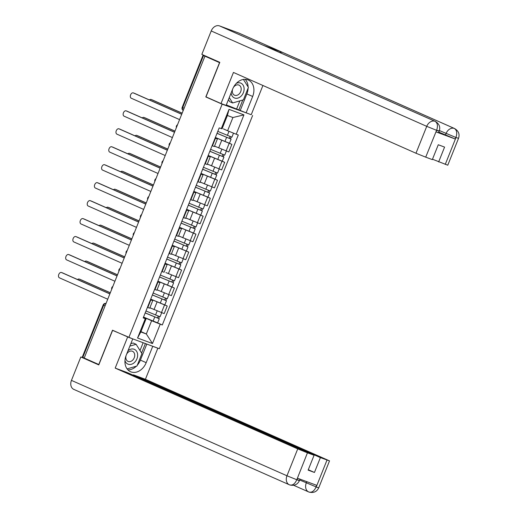 <?xml version="1.0" encoding="UTF-8"?>
<svg xmlns="http://www.w3.org/2000/svg" width="518" height="518" viewBox="0 0 518 518"><rect width="100%" height="100%" fill="white"/><g stroke="black" fill="none" stroke-linecap="round" stroke-linejoin="round"><path stroke-width="0.78" d="M249.495 114.07L222.157 104.176L128.859 337.438L112.51 330.206L98.789 364.517L84.201 358.055L204.947 56.177L219.535 62.633L205.808 96.944L222.157 104.176M128.859 337.438L159.337 348.724L252.635 115.462M206.954 56.65L203.037 55.238L203.561 55.497L182.699 107.653A2.48 1.891 113.9 0 0 183.236 110.451A2.48 2.48 0 0 1 182.174 107.394L184.104 108.275M204.947 56.177L203.561 55.497M84.22 358.003L82.291 357.116L103.153 304.96L103.678 305.225L82.815 357.381M149.87 307.763L164.18 313.604L167.223 306.008L150.693 299.184M150.829 299.935L147.785 307.537L149.715 308.165L152.752 300.563L150.447 299.799M147.785 307.537L147.403 307.394M164.743 304.908L167.223 306.008M150.557 299.521L152.752 300.563M157.058 289.802L171.367 295.642L174.404 288.047L157.873 281.222M154.591 289.433L156.896 290.203L159.939 282.601L157.627 281.837M171.924 286.946L174.404 288.047M157.737 281.559L159.939 282.601M165.883 272.572L178.548 277.687L181.591 270.085L165.061 263.261M161.771 271.471L164.083 272.241L167.12 264.64L164.815 263.876M179.111 268.991L181.591 270.085M164.925 263.597L167.12 264.64M171.426 253.878L185.735 259.725L188.772 252.124L172.241 245.299M168.959 253.509L171.264 254.28L174.307 246.678L171.995 245.914M186.292 251.029L188.772 252.124M172.106 245.636L174.307 246.678M178.606 235.923L192.916 241.764L195.959 234.162L179.429 227.337M176.139 235.554L178.451 236.318L181.488 228.723L179.183 227.952M193.479 233.068L195.959 234.162M179.293 227.68L181.488 228.723M185.794 217.961L200.103 223.802L203.14 216.2L186.609 209.376M183.327 217.592L185.632 218.356L188.669 210.761L186.363 209.991M200.66 215.106L203.14 216.2M186.474 209.719L188.669 210.761M192.974 200L207.284 205.84L210.321 198.239L193.797 191.414M190.507 199.631L192.819 200.395L195.856 192.8L193.551 192.029M207.847 197.144L210.321 198.239M193.661 191.757L195.856 192.8M200.162 182.038L214.471 187.879L217.508 180.283L200.978 173.459M197.695 181.669L200 182.433L203.037 174.838L200.731 174.067M215.028 179.183L217.508 180.283M200.842 173.795L203.037 174.838M207.342 164.076L221.652 169.917L224.689 162.322L208.158 155.497M204.875 163.707L207.181 164.478L210.224 156.876L207.919 156.106M222.216 161.221L224.689 162.322M208.029 155.834L210.224 156.876M214.53 146.115L228.833 151.955L231.876 144.36L215.346 137.535M212.063 145.746L214.368 146.516L217.405 138.915L215.099 138.151M229.396 143.259L231.876 144.36M215.21 137.872L217.405 138.915M140.954 331.598L146.329 333.98L151.625 320.739L143.505 317.145M143.369 317.482L146.115 318.7L140.818 331.941L146.329 333.98L152.486 343.544L137.555 338.014L145.293 318.674L146.115 318.7M223.349 128.878L227.609 130.769L232.906 117.528L227.396 115.488L222.099 128.729L219.185 127.927L143.201 317.903L145.293 318.674M221.277 128.704L229.014 109.363L243.939 114.886L236.202 134.227L227.609 130.769M151.625 320.739L162.309 324.974L238.293 135.004L236.202 134.227M160.224 324.203L152.486 343.544M207.815 97.682L205.808 96.944M157.556 322.869L162.309 324.974M137.555 338.014L140.818 331.941M232.906 117.528L243.939 114.886M227.396 115.488L229.014 109.363M62.555 272.908A2.855 1.839 110.3 0 1 62.62 272.928A2.855 1.839 110.3 0 1 62.691 272.96L109.881 293.848M109.855 293.92L61.538 272.533A2.855 1.839 -69.7 0 0 61.467 272.5A2.855 1.839 -69.7 0 0 58.767 274.488A2.855 1.839 -69.7 0 0 59.421 277.829L107.738 299.216M145.208 312.885L159.279 318.732L157.621 322.876L143.531 317.087M145.189 312.943L159.279 318.732M158.21 316.129L157.446 318.026M110.295 292.825L79.306 279.111A2.855 1.839 -69.7 0 0 79.241 279.079A2.855 1.839 -69.7 0 0 77.57 279.545M145.972 310.988L160.062 316.776L161.7 312.684M149.864 307.789L151.515 308.488M80.322 279.487A2.855 1.839 110.3 0 1 80.394 279.513A2.855 1.839 110.3 0 1 80.465 279.539L110.321 292.754M159.363 316.556L158.625 318.402M69.736 254.947A2.855 1.839 110.3 0 1 69.807 254.966A2.855 1.839 110.3 0 1 69.878 254.998L117.068 275.887M117.042 275.958L68.719 254.571A2.855 1.839 -69.7 0 0 68.654 254.539A2.855 1.839 -69.7 0 0 65.954 256.527A2.855 1.839 -69.7 0 0 66.602 259.868L114.918 281.255M76.923 236.985A2.855 1.839 110.3 0 1 76.988 237.011A2.855 1.839 110.3 0 1 77.059 237.037L124.249 257.925M124.223 257.996L75.906 236.609A2.855 1.839 -69.7 0 0 75.835 236.584A2.855 1.839 -69.7 0 0 73.135 238.565A2.855 1.839 -69.7 0 0 73.783 241.906L122.106 263.293M74.087 389.491A7.628 5.821 -66.1 0 1 73.828 389.387A7.628 5.821 -66.1 0 1 71.452 380.387L80.827 356.96L98.783 364.912L112.6 330.367L132.737 338.914L126.198 355.264A13.954 10.651 113.9 0 0 130.542 371.723A13.954 10.651 113.9 0 0 146.193 362.665L152.732 346.315L157.841 348.206L145.409 379.293L329.519 460.878L320.383 457.608L133.456 374.87L145.409 379.293M127.629 337.024L115.19 368.104L127.143 372.533L314.076 455.27L307.452 452.823L296.73 479.908M133.301 375.259L133.456 374.87M152.227 346.089L152.732 346.315M157.336 347.979L157.841 348.206M112.6 330.367L114.336 331.015M132.232 338.688L132.737 338.914M115.19 368.104L297.727 448.899L307.452 452.823M80.827 356.96L86.305 358.987M314.076 455.27L308.132 470.124L314.445 472.461L320.383 457.608M299.676 480.011L316.032 486.862L316.653 485.308L297.546 478.231L296.924 479.785C299.87 480.853 300.181 480.859 297.856 479.817M314.445 472.461L308.288 469.735M127.907 369.865A13.954 10.651 113.9 0 0 136.357 366.187M137.276 365.229A13.954 10.651 113.9 0 0 140.397 360.101L146.193 362.665M146.808 344.081L140.397 360.101M141.589 353.043L145.383 343.557M140.009 350.518L143.13 342.722M296.924 479.785L296.723 479.914C294.833 484.006 292.463 485.664 289.607 484.887L289.815 484.971C294.366 486.001 297.578 484.544 299.436 480.607L300.019 479.15M329.519 460.878L318.764 487.762L316.051 487.069C314.128 491.161 311.739 492.812 308.89 492.029L308.676 491.938A7.628 5.821 -66.1 0 1 306.3 482.938L306.811 481.662M248.122 88.086A13.954 10.651 113.9 0 1 246.866 93.907L252.661 96.471A13.954 10.651 113.9 0 0 248.31 80.012A13.954 10.651 113.9 0 0 232.666 89.07L226.126 105.419L221.018 103.529L233.45 72.442L415.98 153.237L426.735 126.353L211.214 30.957L201.845 54.39L219.807 62.335L205.989 96.879L221.018 103.529M252.661 96.471L246.121 112.82L251.23 114.711L262.917 85.489M226.327 104.914L246.121 112.82M445.26 164.394L456.015 137.51L458.527 138.325L447.772 165.21L432.485 159.22M211.214 30.957A7.628 5.821 -66.1 0 1 219.515 25.9L263.494 45.37A7.628 5.821 -66.1 0 1 263.707 45.454A7.628 5.821 -66.1 0 1 263.915 45.552M279.603 52.493A7.628 5.821 -66.1 0 1 282.783 52.506L238.798 33.042L219.515 25.9M238.798 33.042A7.628 5.821 -66.1 0 1 239.051 33.146L454.571 128.535A7.628 5.821 -66.1 0 0 454.312 128.432C456.798 130.024 457.362 132.977 455.995 137.296L455.173 138.986L438.817 132.129M445.441 135.062L446.063 133.508A7.628 5.821 -66.1 0 1 454.312 128.432L282.783 52.506L263.494 45.37L435.029 121.296C437.516 122.87 438.06 125.822 436.668 130.147L425.712 157.155L415.98 153.237M438.642 161.946L444.58 147.093L438.273 144.755L432.329 159.609L425.712 157.155M436.467 130.271L426.735 126.353A7.628 5.821 -66.1 0 1 435.029 121.296A7.628 5.821 -66.1 0 1 435.243 121.38C439.245 123.77 440.565 127.033 439.199 131.171L438.578 132.725L436.065 131.909L455.173 138.986M248.122 86.946A13.954 10.651 113.9 0 0 245.163 79.306M246.866 93.907L240.333 110.256M238.908 109.732L242.8 100.006M236.707 108.761L239.866 100.861M439.413 130.562L455.795 137.432M124.967 360.612A8.061 6.151 113.9 0 0 128.14 364.206A8.061 6.151 113.9 0 0 136.914 358.864A8.061 6.151 113.9 0 0 134.13 349.242A8.061 6.151 113.9 0 0 127.978 350.803M126.075 355.575A5.523 4.215 113.9 0 0 128.037 361.389A5.523 4.215 113.9 0 0 128.218 361.46A5.523 4.215 113.9 0 0 134.175 357.925A5.523 4.215 113.9 0 0 132.504 351.288A5.523 4.215 113.9 0 0 132.317 351.217A5.523 4.215 113.9 0 0 126.612 354.234M130.834 343.68L133.178 342.994L136.111 344.295L141.932 353.587L136.959 366.012L127.085 368.887M129.856 346.108L136.111 344.295M231.138 92.89A8.061 6.151 113.9 0 0 234.609 98.019A8.061 6.151 113.9 0 0 243.382 92.67A8.061 6.151 113.9 0 0 240.598 83.048A8.061 6.151 113.9 0 0 236.337 83.353M232.556 89.355A5.523 4.215 113.9 0 0 234.505 95.195A5.523 4.215 113.9 0 0 234.686 95.273A5.523 4.215 113.9 0 0 240.643 91.738A5.523 4.215 113.9 0 0 238.973 85.101A5.523 4.215 113.9 0 0 238.785 85.023A5.523 4.215 113.9 0 0 233.353 87.561M243.402 79.422L248.4 87.393L243.428 99.825L232.634 102.965L229.701 101.664L228.438 99.65M232.634 102.965L229.26 97.585M152.396 294.923L166.466 300.77L164.808 304.914L150.712 299.126M152.37 294.982L166.466 300.77M165.391 298.167L164.633 300.071M117.476 274.864L86.493 261.15A2.855 1.839 -69.7 0 0 86.422 261.124A2.855 1.839 -69.7 0 0 84.751 261.584M153.153 293.026L167.249 298.815L168.881 294.723M157.045 289.827L158.696 290.527M87.51 261.525A2.855 1.839 110.3 0 1 87.581 261.551A2.855 1.839 110.3 0 1 87.646 261.577L117.502 274.793M166.543 298.595L165.805 300.44M159.576 276.968L173.647 282.809L171.989 286.953L157.899 281.164M159.557 277.02L173.647 282.809M172.572 280.206L171.814 282.109M124.663 256.902L93.674 243.188A2.855 1.839 -69.7 0 0 93.609 243.162A2.855 1.839 -69.7 0 0 91.939 243.622M160.34 275.064L174.43 280.853L176.068 276.767M94.69 243.564A2.855 1.839 110.3 0 1 94.762 243.589A2.855 1.839 110.3 0 1 94.833 243.615L124.689 256.831M173.731 280.639L172.993 282.478M84.104 219.023A2.855 1.839 110.3 0 1 84.175 219.049A2.855 1.839 110.3 0 1 84.24 219.075L131.436 239.964M131.404 240.035L83.087 218.648A2.855 1.839 -69.7 0 0 83.016 218.622A2.855 1.839 -69.7 0 0 80.322 220.603A2.855 1.839 -69.7 0 0 80.97 223.944L129.286 245.331M91.291 201.062A2.855 1.839 110.3 0 1 91.356 201.088A2.855 1.839 110.3 0 1 91.427 201.114L138.617 222.002M138.591 222.073L90.274 200.686A2.855 1.839 -69.7 0 0 90.203 200.66A2.855 1.839 -69.7 0 0 87.503 202.642A2.855 1.839 -69.7 0 0 88.151 205.983L136.474 227.37M98.472 183.1A2.855 1.839 110.3 0 1 98.543 183.126A2.855 1.839 110.3 0 1 98.608 183.152L145.804 204.04M145.772 204.111L97.455 182.724A2.855 1.839 -69.7 0 0 97.384 182.699A2.855 1.839 -69.7 0 0 94.69 184.68A2.855 1.839 -69.7 0 0 95.338 188.021L143.654 209.408M166.764 259.006L180.834 264.847L179.176 268.991L165.08 263.202M166.738 259.058L180.834 264.847M179.759 262.244L178.995 264.148M131.844 238.94L100.861 225.226A2.855 1.839 -69.7 0 0 100.79 225.201A2.855 1.839 -69.7 0 0 99.119 225.66M167.521 257.103L181.617 262.891L183.249 258.806M171.413 253.904L173.064 254.61M101.878 225.602A2.855 1.839 110.3 0 1 101.949 225.628A2.855 1.839 110.3 0 1 102.014 225.654L131.87 238.869M180.911 262.678L180.173 264.517M173.944 241.045L188.015 246.885L186.357 251.036L172.267 245.241M173.925 241.097L188.015 246.885M186.94 244.282L186.182 246.186M139.031 220.979L108.042 207.265A2.855 1.839 -69.7 0 0 107.977 207.239A2.855 1.839 -69.7 0 0 106.307 207.699M174.702 239.141L188.798 244.93L190.436 240.844M178.6 235.949L180.251 236.648M109.058 207.64A2.855 1.839 110.3 0 1 109.13 207.666A2.855 1.839 110.3 0 1 109.201 207.692L139.057 220.908M188.099 244.716L187.361 246.562M181.132 223.083L195.202 228.924L193.544 233.074L179.448 227.285M181.106 223.135L195.202 228.924M194.127 226.321L193.363 228.224M146.212 203.017L115.229 189.303A2.855 1.839 -69.7 0 0 115.158 189.277A2.855 1.839 -69.7 0 0 113.487 189.737M181.889 221.18L195.985 226.968L197.617 222.882M185.781 217.987L187.432 218.687M116.246 189.679A2.855 1.839 110.3 0 1 116.317 189.705A2.855 1.839 110.3 0 1 116.382 189.73L146.238 202.946M195.28 226.754L194.541 228.6M105.659 165.138A2.855 1.839 110.3 0 1 105.724 165.164A2.855 1.839 110.3 0 1 105.795 165.19L152.985 186.079M152.959 186.15L104.642 164.763A2.855 1.839 -69.7 0 0 104.571 164.737A2.855 1.839 -69.7 0 0 101.871 166.718A2.855 1.839 -69.7 0 0 102.519 170.059L150.842 191.446M188.312 205.122L202.383 210.968L200.725 215.112L186.635 209.324M188.293 205.18L202.383 210.968M201.308 208.359L200.55 210.263M153.393 185.055L122.41 171.341A2.855 1.839 -69.7 0 0 122.345 171.316A2.855 1.839 -69.7 0 0 120.675 171.775M189.07 203.218L203.166 209.007L204.804 204.921M192.968 200.026L194.613 200.725M123.426 171.723A2.855 1.839 110.3 0 1 123.498 171.743A2.855 1.839 110.3 0 1 123.569 171.769L153.425 184.991M202.467 208.793L201.729 210.638M112.84 147.183A2.855 1.839 110.3 0 1 112.911 147.203A2.855 1.839 110.3 0 1 112.976 147.229L160.172 168.123M160.14 168.188L111.823 146.801A2.855 1.839 -69.7 0 0 111.752 146.775A2.855 1.839 -69.7 0 0 109.058 148.757A2.855 1.839 -69.7 0 0 109.706 152.098L158.022 173.485M195.493 187.16L209.57 193.007L207.912 197.151L193.816 191.362M195.474 187.218L209.57 193.007M208.495 190.397L207.731 192.301M160.58 167.1L129.597 153.386A2.855 1.839 -69.7 0 0 129.526 153.354A2.855 1.839 -69.7 0 0 127.855 153.814M196.257 185.256L210.353 191.045L211.985 186.959M200.149 182.064L201.8 182.763M130.614 153.762A2.855 1.839 110.3 0 1 130.685 153.781A2.855 1.839 110.3 0 1 130.75 153.814L160.606 167.029M209.648 190.831L208.909 192.677M120.021 129.222A2.855 1.839 110.3 0 1 120.092 129.241A2.855 1.839 110.3 0 1 120.163 129.273L167.353 150.162M167.327 150.233L119.004 128.846A2.855 1.839 -69.7 0 0 118.939 128.814A2.855 1.839 -69.7 0 0 116.239 130.795A2.855 1.839 -69.7 0 0 116.887 134.136L165.21 155.529M202.68 169.198L216.751 175.045L215.093 179.189L200.997 173.4M202.655 169.256L216.751 175.045M215.676 172.442L214.918 174.339M167.761 149.139L136.778 135.425A2.855 1.839 -69.7 0 0 136.713 135.392A2.855 1.839 -69.7 0 0 135.043 135.858M203.438 167.301L217.534 173.09L219.172 168.998M207.336 164.102L208.981 164.802M137.794 135.8A2.855 1.839 110.3 0 1 137.866 135.82A2.855 1.839 110.3 0 1 137.937 135.852L167.793 149.067M216.828 172.87L216.097 174.715M127.208 111.26A2.855 1.839 110.3 0 1 127.279 111.279A2.855 1.839 110.3 0 1 127.344 111.312L174.54 132.2M174.508 132.271L126.191 110.884A2.855 1.839 -69.7 0 0 126.12 110.852A2.855 1.839 -69.7 0 0 123.426 112.84A2.855 1.839 -69.7 0 0 124.074 116.181L172.39 137.568M209.861 151.237L223.938 157.083L222.28 161.227L208.184 155.439M209.842 151.295L223.938 157.083M222.863 154.481L222.099 156.378M174.948 131.177L143.965 117.463A2.855 1.839 -69.7 0 0 143.894 117.431A2.855 1.839 -69.7 0 0 142.223 117.897M210.625 149.339L224.721 155.128L226.353 151.036M214.517 146.141L216.168 146.84M144.982 117.839A2.855 1.839 110.3 0 1 145.053 117.864A2.855 1.839 110.3 0 1 145.118 117.89L174.974 131.106M224.016 154.908L223.277 156.753M134.389 93.298A2.855 1.839 110.3 0 1 134.46 93.324A2.855 1.839 110.3 0 1 134.531 93.35L181.721 114.238M181.695 114.31L133.372 92.923A2.855 1.839 -69.7 0 0 133.307 92.89A2.855 1.839 -69.7 0 0 130.607 94.878A2.855 1.839 -69.7 0 0 131.255 98.219L179.578 119.606M217.048 133.275L231.119 139.122L229.461 143.266L215.365 137.477M217.023 133.333L231.119 139.122M230.044 136.519L229.286 138.423M182.129 113.215L151.146 99.501A2.855 1.839 -69.7 0 0 151.081 99.475A2.855 1.839 -69.7 0 0 149.404 99.935M217.806 131.378L231.902 137.166L233.508 133.145M152.162 99.877A2.855 1.839 110.3 0 1 152.234 99.903A2.855 1.839 110.3 0 1 152.305 99.929L182.161 113.144M231.196 136.953L230.465 138.792M221.704 140.352L218.667 147.947M214.523 158.307L211.48 165.909M207.336 176.269L204.299 183.871M200.155 194.231L197.112 201.832M192.968 212.192L189.931 219.794M185.787 230.154L182.744 237.756M178.6 248.116L175.563 255.711M171.419 266.077L168.376 273.672M164.232 284.039L161.195 291.634M157.051 302L154.014 309.596M208.294 156.248L205.257 163.85M201.114 174.21L198.07 181.812M193.926 192.172L190.889 199.773M186.745 210.133L183.709 217.728M179.558 228.095L176.521 235.69M172.377 246.056L169.341 253.652M165.19 264.018L162.153 271.613M158.009 281.973L154.973 289.575M215.482 138.287L212.438 145.888M221.982 161.318L218.939 168.913M214.795 179.28L211.758 186.875M207.614 197.235L204.571 204.837M200.427 215.197L197.39 222.798M193.246 233.158L190.21 240.76M186.059 251.12L183.022 258.722M178.878 269.082L175.842 276.683M171.691 287.043L168.654 294.638M164.51 305.005L161.474 312.6M229.163 143.356L226.126 150.952M105.944 303.49A2.48 1.599 110.3 0 1 106.028 303.496A2.48 1.891 113.9 0 0 103.678 305.225L105.083 305.847M61.538 272.533L62.691 272.96M154.74 316.997L153.082 321.147M157.168 310.923L155.523 315.041M80.465 279.539L79.306 279.111M68.719 254.571L69.878 254.998M75.906 236.609L77.059 237.037M316.252 486.946L327.007 460.062M71.452 380.387L286.972 475.783L297.727 448.899M308.89 492.029A7.628 5.821 -66.1 0 1 308.676 491.938L293.674 485.301M289.607 484.887A7.628 5.821 -66.1 0 1 289.348 484.783A7.628 5.821 -66.1 0 1 286.972 475.783L296.704 479.707M436.065 131.909L436.661 130.16M437.619 130.381C440.009 131.462 439.698 131.449 436.687 130.355M161.927 299.041L160.269 303.185M164.355 292.961L162.71 297.079M87.646 261.577L86.493 261.15M169.108 281.08L167.45 285.224M171.536 275L169.891 279.118M94.833 243.615L93.674 243.188M83.087 218.648L84.24 219.075M90.274 200.686L91.427 201.114M97.455 182.724L98.608 183.152M176.295 263.118L174.637 267.262M178.723 257.045L177.078 261.163M102.014 225.654L100.861 225.226M183.476 245.156L181.818 249.3M185.904 239.083L184.259 243.201M109.201 207.692L108.042 207.265M190.663 227.195L189.005 231.339M193.091 221.121L191.44 225.239M116.382 189.73L115.229 189.303M104.642 164.763L105.795 165.19M197.844 209.233L196.186 213.377M200.272 203.16L198.627 207.278M123.569 171.769L122.41 171.341M111.823 146.801L112.976 147.229M205.031 191.271L203.367 195.416M207.459 185.198L205.808 189.316M130.75 153.814L129.597 153.386M119.004 128.846L120.163 129.273M212.212 173.31L210.554 177.46M214.64 167.236L212.995 171.354M137.937 135.852L136.778 135.425M126.191 110.884L127.344 111.312M219.392 155.348L217.735 159.499M221.827 149.275L220.176 153.393M145.118 117.89L143.965 117.463M133.372 92.923L134.531 93.35M226.58 137.393L224.922 141.537M229.001 131.326L227.363 135.431M152.305 99.929L151.146 99.501M112.853 286.428A2.48 2.48 0 0 0 111.72 289.258M120.034 268.473A2.48 2.48 0 0 0 118.907 271.296M127.221 250.511A2.48 2.48 0 0 0 126.088 253.334M134.402 232.55A2.48 2.48 0 0 0 133.275 235.373M141.582 214.588A2.48 2.48 0 0 0 140.456 217.411M148.77 196.626A2.48 2.48 0 0 0 147.636 199.449M155.95 178.665A2.48 2.48 0 0 0 154.824 181.488M163.138 160.703A2.48 2.48 0 0 0 162.004 163.526M170.318 142.741A2.48 2.48 0 0 0 169.192 145.564M177.506 124.78A2.48 2.48 0 0 0 176.373 127.609M182.174 107.394L203.037 55.238M106.035 303.47A2.48 2.48 0 0 0 103.153 304.96M61.467 272.5L62.62 272.928M80.394 279.513L79.241 279.079M68.654 254.539L69.807 254.966M75.835 236.584L76.988 237.011M289.782 484.958L73.828 389.387M318.764 487.762C316.88 491.731 313.649 493.175 309.065 492.1M435.243 121.38L263.707 45.454M458.527 138.325C459.893 134.188 458.572 130.924 454.571 128.535M87.581 261.551L86.422 261.124M94.762 243.589L93.609 243.162M83.016 218.622L84.175 219.049M90.203 200.66L91.356 201.088M97.384 182.699L98.543 183.126M101.949 225.628L100.79 225.201M109.13 207.666L107.977 207.239M116.317 189.705L115.158 189.277M104.571 164.737L105.724 165.164M123.498 171.743L122.345 171.316M111.752 146.775L112.911 147.203M130.685 153.781L129.526 153.354M118.939 128.814L120.092 129.241M137.866 135.82L136.713 135.392M126.12 110.852L127.279 111.279M145.053 117.864L143.894 117.431M133.307 92.89L134.46 93.324M152.234 99.903L151.081 99.475"/></g></svg>
